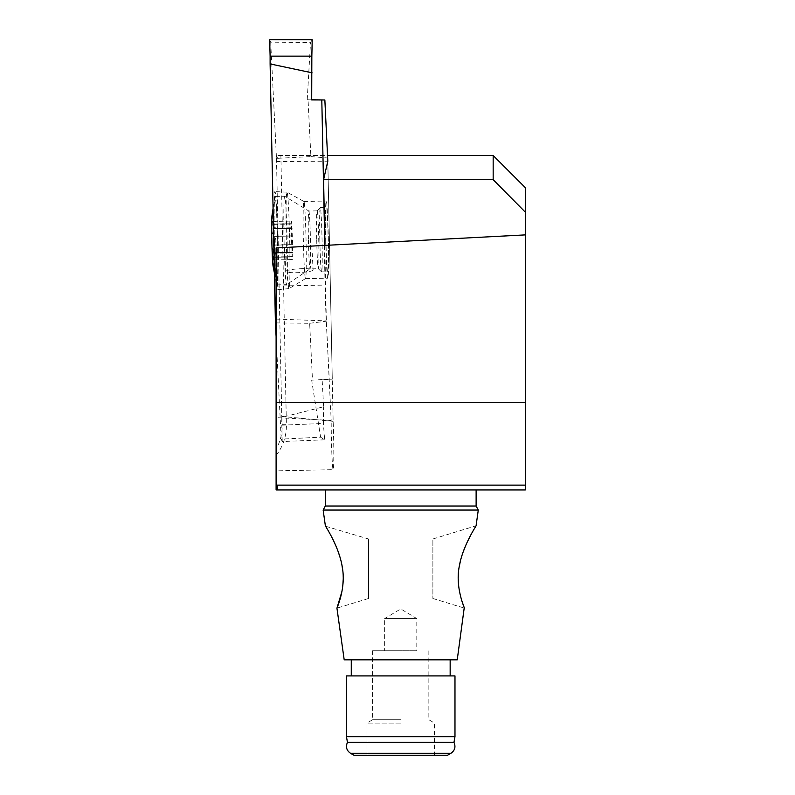 <?xml version="1.0" encoding="UTF-8"?>
<svg xmlns="http://www.w3.org/2000/svg" width="795" height="795" viewBox="0 0 795 795"><rect width="100%" height="100%" fill="white"/><g stroke="black" fill="none" stroke-linecap="round" stroke-linejoin="round"><path stroke-width="0.6" stroke-dasharray="3.98 2.98" d="M457.234 659.84L344.195 659.84M478.282 510.052L323.148 510.052M341.92 591.589L342.794 585.796M343.192 579.694L342.834 571.118M341.9 564.877L340.151 557.693M338.253 551.889L335.5 545.012M332.866 539.368L328.941 531.934M327.58 529.53L326.298 527.343M325.642 526.25L368.562 538.99L368.562 598.486L368.562 538.99M458.228 579.157L459.063 567.541M460.543 560.405L462.988 552.416M465.512 545.996L467.738 541.077M470.988 534.667L472.349 532.183M472.906 531.199L475.042 527.502M475.609 526.558L476.076 525.783L432.878 538.99L432.878 598.486L432.878 538.99M464.26 607.549L463.783 606.337M462.442 602.58L460.683 596.727M459.46 591.311L458.715 586.511M276.103 449.115L276.103 489.949L525.326 489.949L525.326 187.67L493.168 155.512L280.883 155.512L286.399 424.649L282.136 424.649C282.444 433.116 280.436 441.275 276.103 449.115L276.103 417.594L331.197 420.446A32.158 1.123 -91.2 0 0 331.843 453.1A32.158 1.123 -91.2 0 0 333.165 469.676L276.392 470.849M277.525 489.949L277.216 485.129L525.326 485.129M400.72 489.949L325.304 489.949L400.72 489.949M299.467 268.79A13.664 1.898 -3 0 1 313.111 269.982A13.664 1.898 -3 0 1 299.566 272.596A13.664 1.898 -3 0 1 285.822 271.413A13.664 1.898 -3 0 1 299.467 268.79M298.314 246.788L284.57 247.513L298.314 246.788M325.92 239.603A32.158 1.123 88.8 0 0 325.92 239.613A32.158 1.123 88.8 0 0 327.699 271.751A32.158 1.123 88.8 0 0 328.166 239.573A32.158 1.123 88.8 0 0 326.387 207.445A32.158 1.123 88.8 0 0 325.92 239.603M525.326 234.893L324.261 245.426L325.076 285.067A55.928 1.948 88.8 0 0 326.258 320.872L331.197 420.446M333.145 421.33L281.778 416.421L276.551 161.564L327.808 161.186L333.145 421.33A32.158 1.123 -91.2 0 1 333.801 453.528A32.158 1.123 -91.2 0 1 333.165 469.676M276.551 161.564L277.932 155.512L327.62 155.512M276.103 417.594L276.103 247.951L324.261 245.426M281.778 416.421A32.158 1.123 -91.2 0 1 282.136 424.649M277.187 485.129L276.103 485.129M277.932 155.512L280.883 155.512M276.103 455.426A48.266 48.237 180 0 0 286.399 424.649M400.72 719.714L372.577 719.714L400.72 719.714M400.72 723.092L366.952 723.092L400.72 723.092M454.978 736.647L346.451 736.647M454.978 675.919L346.451 675.919M400.72 675.919L351.271 675.919L400.72 675.919M400.72 659.84L351.271 659.84L400.72 659.84M453.965 742.391L347.465 742.391M447.505 755.25L353.924 755.25M400.72 755.25L366.952 755.25L400.72 755.25M384.641 650.737L416.799 650.737L384.641 650.737L384.641 618.58L416.799 618.58L384.641 618.58L400.72 608.92L416.799 618.58L416.799 650.737M400.72 650.737L372.577 650.737L400.72 650.737M319.819 239.732A32.158 1.123 88.8 0 0 321.558 271.86A32.158 1.123 88.8 0 0 321.597 271.88A32.158 1.123 88.8 0 0 322.055 239.702A32.158 1.123 88.8 0 0 320.276 207.575A32.158 1.123 88.8 0 0 320.236 207.594A32.158 1.123 88.8 0 0 319.819 239.732M284.053 240.458A44.212 1.54 88.8 0 0 286.498 284.66A44.212 1.54 88.8 0 0 286.538 284.64A44.212 1.54 88.8 0 0 287.134 240.418A44.212 1.54 88.8 0 0 284.719 196.256A44.212 1.54 88.8 0 0 284.69 196.246A44.212 1.54 88.8 0 0 284.053 240.458M308.43 239.971A28.938 1.014 88.8 0 0 310.03 268.899A28.938 1.014 88.8 0 0 310.05 268.889A28.938 1.014 88.8 0 0 310.447 239.941A28.938 1.014 88.8 0 0 308.867 211.033A28.938 1.014 88.8 0 0 308.848 211.023A28.938 1.014 88.8 0 0 308.43 239.971M316.718 239.802A28.938 1.014 88.8 0 0 318.278 268.71A28.938 1.014 88.8 0 0 318.318 268.73A28.938 1.014 88.8 0 0 318.735 239.772A28.938 1.014 88.8 0 0 317.135 210.854A28.938 1.014 88.8 0 0 317.096 210.874A28.938 1.014 88.8 0 0 316.718 239.802M292.51 256.924L274.414 257.292L273.132 259.945A19.239 0.676 88.8 0 0 273.172 259.905A19.239 0.676 88.8 0 0 273.52 250.326A19.239 0.676 88.8 0 0 273.122 231.087A19.239 0.676 88.8 0 0 272.387 221.517A19.239 0.676 88.8 0 0 272.347 221.477A19.239 0.676 88.8 0 0 271.96 231.097A19.239 0.676 88.8 0 0 272.357 250.336A19.239 0.676 88.8 0 0 273.132 259.945L274.106 257.302L292.202 256.924L291.348 235.857L291.626 221.08L292.689 244.78L292.202 256.924M273.083 266.176A25.977 0.904 88.8 0 0 273.649 240.696A25.977 0.904 88.8 0 0 272.039 215.256M274.414 240.656A44.212 1.54 88.8 0 0 276.541 283.984A44.212 1.54 88.8 0 0 276.859 284.858A44.212 1.54 88.8 0 0 277.495 240.617A44.212 1.54 88.8 0 0 275.05 196.445A44.212 1.54 88.8 0 0 274.762 197.319A44.212 1.54 88.8 0 0 274.414 240.656M273.967 253.208L274.593 252.83C273.728 253.396 273.371 252.562 273.52 250.326L274.593 245.148L292.689 244.78M292.51 235.847L274.404 236.214L273.122 231.087C272.884 228.871 273.212 228.016 274.096 228.543L292.192 228.175M292.679 244.612L274.752 244.979C276.262 242.077 276.203 239.215 274.583 236.383L292.5 236.016M292.51 256.606L274.583 256.974C276.213 253.635 276.272 252.194 274.762 252.671L292.63 252.055M291.835 223.703L273.738 224.081L272.347 221.477L273.42 224.081L291.526 223.713M291.845 224.031L273.917 224.399C275.676 227.668 275.795 229.099 274.265 228.692L292.153 228.572M291.348 235.857L273.251 236.224L271.96 231.097C271.801 228.871 272.228 228.026 273.241 228.553L272.516 228.205M291.526 224.031L273.609 224.399C275.269 227.668 275.209 229.099 273.44 228.702L291.358 228.334M291.407 228.582L273.44 228.702M291.526 244.79L273.43 245.158L272.357 250.336C272.288 252.562 272.745 253.396 273.748 252.83L291.845 252.462M291.358 236.026L273.44 236.393C275.219 239.225 275.279 242.087 273.619 244.989L291.536 244.621M273.023 253.208L273.748 252.83M292.202 256.606L274.275 256.974C275.805 253.635 275.686 252.204 273.927 252.681L291.854 252.313M291.884 252.055L273.927 252.681M273.241 228.553L291.348 228.175M274.593 252.83L292.689 252.452M327.808 161.186L332.28 379.165L322.124 379.702L323.635 406.752L281.798 417.365L281.798 425.156L323.386 423.447L323.635 406.752M332.28 379.165L329.229 379.225L326.338 321.2L324.787 245.407M325.692 239.623A38.587 1.352 88.8 0 0 325.851 246.291A38.587 1.352 88.8 0 0 327.828 278.18A38.587 1.352 88.8 0 0 328.385 239.573A38.587 1.352 88.8 0 0 326.248 201.016A38.587 1.352 88.8 0 0 325.692 239.623M324.638 439.804L282.235 441.543L281.211 439.128L320.604 437.151L324.638 439.804L323.386 423.447M282.235 441.543L281.798 425.156M276.103 322.909L309.653 323.297L312.485 380.119L311.67 380.159L320.604 437.151M276.103 336.623L281.211 439.128M329.229 379.225L312.485 380.119M309.653 323.297L326.338 321.2M312.216 39.75L310.517 42.523L270.697 42.165L269.674 39.75M270.697 42.165L276.481 158.394L310.885 156.595L308.053 99.773L307.218 99.763L310.517 42.523M311.7 99.812L308.053 99.773M310.885 156.595L327.739 157.996M276.481 158.394L281.798 417.365M277.664 240.607A49.081 1.709 -91.2 0 1 276.968 289.718A49.081 1.709 -91.2 0 1 274.245 240.686A49.081 1.709 -91.2 0 1 274.951 191.575A49.081 1.709 -91.2 0 1 277.465 232.13A49.081 1.709 -91.2 0 1 277.664 240.607M303.511 246.758A38.587 1.352 88.8 0 0 305.489 278.638A38.587 1.352 88.8 0 0 305.519 278.628A38.587 1.352 88.8 0 0 305.886 233.362A38.587 1.352 88.8 0 0 303.938 201.483A38.587 1.352 88.8 0 0 303.909 201.473A38.587 1.352 88.8 0 0 303.511 246.758M289.489 232.031A48.237 1.679 88.8 0 0 287.045 192.181A48.237 1.679 88.8 0 0 287.015 192.171A48.237 1.679 88.8 0 0 286.319 240.438A48.237 1.679 88.8 0 0 288.992 288.625A48.237 1.679 88.8 0 0 289.022 288.615A48.237 1.679 88.8 0 0 289.489 232.031M307.218 99.763L311.7 99.912M311.67 380.159L322.124 379.702M276.103 286.071L325.076 285.067M276.103 319.083L326.258 320.872M476.125 506.027L325.304 506.027M450.964 753.253L350.466 753.253M274.762 252.671L292.679 252.303M274.265 228.692L292.192 228.324M432.878 598.486L464.489 608.155M284.57 247.513L285.822 271.413M311.859 246.082L313.111 269.982M372.577 650.737L372.577 719.714L366.952 723.092L366.952 755.25M428.853 650.737L428.853 719.714L434.477 723.092L434.477 755.25M368.562 598.486L336.941 608.155M321.597 271.88L327.699 271.751M320.276 207.575L326.387 207.445M317.135 210.854L308.848 211.023L284.719 196.256L275.05 196.445M321.558 271.86L318.278 268.71L310.03 268.899L286.538 284.64M317.096 210.874L320.236 207.594M274.394 272.963L276.541 283.984M273.073 208.419L274.762 197.319M276.859 284.858L286.498 284.66M292.411 259.548L273.132 259.945M273.41 253.247L291.815 252.87M272.904 228.155L291.308 227.777M272.347 221.477L291.626 221.08M273.818 228.145L292.222 227.767M274.325 253.237L292.729 252.86M305.489 278.638L327.828 278.18M303.909 201.473L326.248 201.016M287.015 192.171L274.951 191.575M288.992 288.625L276.968 289.718M303.938 201.483L287.045 192.181M305.519 278.628L289.022 288.615"/><path stroke-width="1.19" d="M464.499 608.145C464.628 608.404 455.088 587.535 459.222 566.606C462.69 545.807 476.165 526.052 476.076 525.783L478.282 510.052L323.148 510.052L325.364 525.793C325.264 526.101 339.624 547.059 342.546 568.733C345.785 588.966 336.752 608.374 336.941 608.145L344.195 659.84L457.234 659.84L464.26 607.549M336.941 608.145L341.92 591.589M342.794 585.796L343.192 579.694M342.834 571.118L341.9 564.877M340.151 557.693L338.253 551.889M335.5 545.012L332.866 539.368M328.941 531.934L327.58 529.53M326.298 527.343L325.642 526.25M459.063 567.541L460.543 560.405M462.988 552.416L465.512 545.996M467.738 541.077L470.988 534.667M472.349 532.183L472.906 531.199M475.042 527.502L475.609 526.558M463.783 606.337L462.442 602.58M460.683 596.727L459.46 591.311M458.715 586.511L458.228 579.157M525.326 489.949L276.103 489.949L276.103 485.129L525.326 485.129L525.326 489.949M324.936 245.397L323.585 179.69L327.808 161.186L324.857 99.971L311.7 99.912L311.839 56.137L270.111 56.137L270.111 63.928L312.097 72.822M276.103 485.129L276.103 402.558L525.326 402.558L525.326 485.129M525.326 402.558L525.326 234.893L276.103 247.951L276.103 402.558M493.168 179.69L493.168 155.512L525.326 187.67L525.326 212.166L493.168 179.69L323.585 179.69M327.62 155.512L493.168 155.512M525.326 212.166L525.326 234.893M277.485 489.949L277.187 485.129M400.72 736.647L454.978 736.647L454.978 675.919L346.451 675.919L346.451 736.647L400.72 736.647M350.466 753.253L450.964 753.253L447.505 755.25L353.924 755.25L350.466 753.253C346.521 750.45 345.517 746.823 347.465 742.391L453.965 742.391L454.978 736.647M273.073 208.419L272.039 215.256A25.977 0.904 88.8 0 0 271.83 240.716A25.977 0.904 88.8 0 0 273.083 266.176L274.394 272.963M324.787 245.407L321.806 100.041M270.111 63.928L275.418 322.899L276.103 322.909M275.418 322.899L276.103 336.623M311.839 56.137L312.216 39.75L269.674 39.75L270.111 56.137L311.839 56.137L312.216 39.75L269.674 39.75L270.111 56.137M324.857 99.971L311.7 99.812M323.148 510.052L325.304 506.027L476.125 506.027L476.125 489.949M450.159 675.919L450.159 659.84M351.271 675.919L351.271 659.84M325.304 506.027L325.304 489.949M478.282 510.052L476.125 506.027M347.465 742.391L346.451 736.647M450.964 753.253C454.909 750.45 455.913 746.823 453.965 742.391"/></g></svg>
